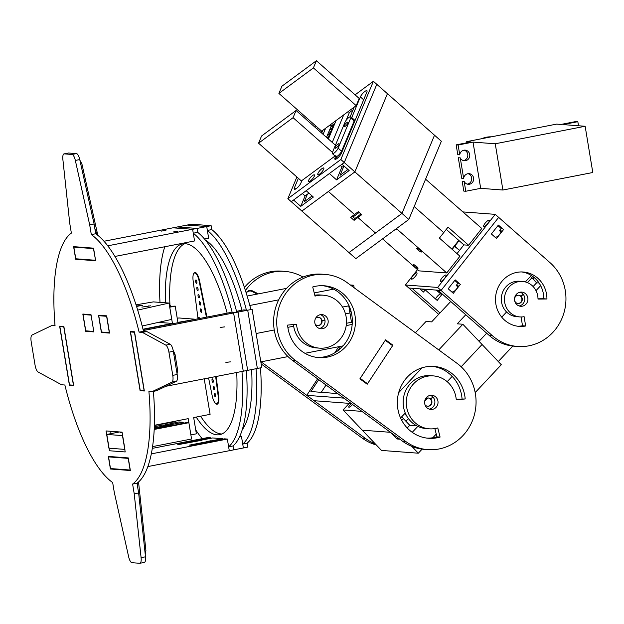 <?xml version="1.0" encoding="UTF-8"?>
<svg xmlns="http://www.w3.org/2000/svg" width="624" height="624" viewBox="0 0 624 624"><rect width="100%" height="100%" fill="white"/><g stroke="black" fill="none" stroke-linecap="round" stroke-linejoin="round"><path stroke-width="0.94" d="M212.355 378.869A1.778 0.569 79 0 1 213.221 380.585A1.778 0.569 79 0 1 212.987 382.364A1.778 0.569 79 0 1 212.082 380.726A1.778 0.569 79 0 1 212.3 378.869A1.778 0.569 79 0 1 212.355 378.869M199.571 301.626A1.778 0.569 79 0 1 200.429 303.342A1.778 0.569 79 0 1 200.195 305.12A1.778 0.569 79 0 1 199.298 303.482A1.778 0.569 79 0 1 199.516 301.634A1.778 0.569 79 0 1 199.571 301.626M195.975 279.95A1.778 0.569 79 0 1 196.841 281.666A1.778 0.569 79 0 1 196.607 283.444A1.778 0.569 79 0 1 195.71 281.806A1.778 0.569 79 0 1 195.928 279.958A1.778 0.569 79 0 1 195.975 279.95M200.764 308.857A1.778 0.569 79 0 1 201.63 310.573A1.778 0.569 79 0 1 201.396 312.343A1.778 0.569 79 0 1 200.491 310.713A1.778 0.569 79 0 1 200.71 308.857A1.778 0.569 79 0 1 200.764 308.857M213.548 386.092A1.778 0.569 79 0 1 214.414 387.808A1.778 0.569 79 0 1 214.18 389.587A1.778 0.569 79 0 1 213.275 387.956A1.778 0.569 79 0 1 213.502 386.1A1.778 0.569 79 0 1 213.548 386.092M198.37 294.403A1.778 0.569 79 0 1 199.235 296.119A1.778 0.569 79 0 1 199.001 297.898A1.778 0.569 79 0 1 198.097 296.26A1.778 0.569 79 0 1 198.323 294.403A1.778 0.569 79 0 1 198.37 294.403M197.176 287.18A1.778 0.569 79 0 1 198.042 288.896A1.778 0.569 79 0 1 197.808 290.667A1.778 0.569 79 0 1 196.903 289.037A1.778 0.569 79 0 1 197.122 287.18A1.778 0.569 79 0 1 197.176 287.18M214.75 393.323A1.778 0.569 79 0 1 215.615 395.039A1.778 0.569 79 0 1 215.374 396.817A1.778 0.569 79 0 1 214.477 395.179A1.778 0.569 79 0 1 214.695 393.323A1.778 0.569 79 0 1 214.75 393.323M198.292 318.763L198.284 317.686L199.586 317.788L199.586 318.505M199.586 317.788L199.696 318.49M215.662 376.584L218.166 396.045A9.126 2.933 79 0 1 216.746 403.798A9.126 2.933 79 0 1 212.152 395.593L208.595 377.965M198.042 318.809L193.136 280.722A9.126 2.933 79 0 1 194.563 272.977A9.126 2.933 79 0 1 199.15 281.174L206.427 317.179M216.138 376.49L218.657 396.045A9.602 3.089 79 0 1 217.168 404.196A9.602 3.089 79 0 1 215.42 403.244M193.541 273.983A9.602 3.089 79 0 1 194.805 272.446A9.602 3.089 79 0 1 199.625 281.073L206.903 317.086M205.304 239.99A100.753 32.401 79 0 1 241.972 310.253M251.605 369.587A100.753 32.401 79 0 1 242.268 429.718M256.121 333.528L274.264 329.995L256.121 333.528M287.859 327.343L293.662 326.212L287.859 327.343M343.122 345.86L304.933 353.301M288.023 356.593L260.816 361.889M346.211 325.603L352.178 324.433M317.671 325.556A4.15 3.916 -85.7 0 0 321.641 320.658L324.94 320.12L322.031 320.689A4.15 3.916 94.3 0 1 315.136 324.074M352.303 322.343L351.491 322.28L349.955 312.959L345.462 313.833L349.955 312.959L348.777 305.854M346.46 323.263L351.491 322.28M315.565 318.373A4.15 3.916 -85.7 0 1 322.031 320.689L321.641 320.658A4.15 3.916 94.3 0 0 318.295 317.288M342.498 307.078L349.073 305.791M350.337 284.973L353.738 285.23L354.159 287.781M353.738 285.23L351.328 285.698M333.629 289.146L314.215 292.929M278.694 299.848L249.818 305.471M247.135 296.049L286.572 288.366M250.247 295.441A1.482 1.396 -85.7 0 1 251.308 295.238M248.274 290.909A4.976 4.696 -85.7 0 1 248.96 290.901L250.411 291.01A4.976 4.696 -85.7 0 1 252.096 291.486L257.213 294.083M246.23 293.093A4.976 4.696 -85.7 0 1 250.411 291.01M249.881 290.456A5.569 5.257 -85.7 0 1 250.887 290.839L257.26 294.076M246.121 292.734A5.569 5.257 -85.7 0 1 252.658 290.979L258.344 293.865M334.737 352.833L338.777 346.702M351.257 312.195L349.627 311.002M302.999 277.064A47.416 44.725 94.3 0 0 284.755 271.37A47.416 44.725 94.3 0 0 245.419 290.527M261.136 361.834L365.336 438.36A47.416 44.725 94.3 0 0 375.203 443.797M261.152 363.917L362.201 438.118A47.416 44.725 94.3 0 0 376.319 444.974M284.755 271.37L281.611 271.136A47.416 44.725 94.3 0 0 244.413 287.477M337.678 393.565L310.892 391.544L318.731 379.649M337.67 350.883L340.665 346.336M326.056 385.024L321.243 392.324M343.894 398.128L306.751 395.335L314.075 400.709L351.218 403.51L343.894 398.128M367.528 383.744L392.59 345.68L385.265 340.306L360.212 378.362L367.528 383.744L366.436 383.659M306.751 395.335L317.616 378.83M367.208 384.228L359.884 378.854L385.593 339.815L392.917 345.197L367.208 384.228M391.817 345.111L392.917 345.197M315.019 296.111A26.543 25.03 -85.7 0 1 323.466 295.222A26.543 25.03 -85.7 0 1 346.437 323.567A26.543 25.03 -85.7 0 1 319.48 348.153A26.543 25.03 -85.7 0 1 296.525 324.199L287.609 325.096A36.02 33.977 94.3 0 0 318.77 357.607A36.02 33.977 94.3 0 0 355.352 324.238A36.02 33.977 94.3 0 0 324.184 285.769A36.02 33.977 94.3 0 0 312.718 286.97L315.019 296.111M293.436 324.511A26.543 25.03 94.3 0 0 316.337 347.911L319.48 348.153M323.466 295.222L320.33 294.98A26.543 25.03 94.3 0 0 314.792 295.214M322.608 285.683A36.02 33.977 -85.7 0 1 352.217 324.004A36.02 33.977 -85.7 0 1 317.203 357.451M317.616 327.538A7.114 6.708 -85.7 0 1 315.159 319.332A7.114 6.708 -85.7 0 1 322.007 314.597A7.114 6.708 -85.7 0 1 328.162 322.187A7.114 6.708 -85.7 0 1 320.939 328.778A7.114 6.708 -85.7 0 1 317.616 327.538M320.424 314.675A7.114 6.708 -85.7 0 1 325.026 321.953A7.114 6.708 -85.7 0 1 319.387 328.458M405.623 441.394A47.416 44.725 -85.7 0 0 427.76 449.639A47.416 44.725 -85.7 0 0 473.413 418.041A47.416 44.725 -85.7 0 0 457.025 363.324L347.178 282.656A47.416 44.725 94.3 0 0 325.034 274.404A47.416 44.725 94.3 0 0 279.388 306.01A47.416 44.725 94.3 0 0 295.768 360.719L405.623 441.394L402.48 441.16L292.633 360.485A47.416 44.725 94.3 0 1 276.245 305.768A47.416 44.725 94.3 0 1 321.898 274.17L325.034 274.404M456.277 399.844A26.543 25.03 94.3 0 0 433.321 375.898A26.543 25.03 94.3 0 0 406.364 400.483A26.543 25.03 94.3 0 0 429.335 428.828A26.543 25.03 94.3 0 0 437.775 427.931L440.084 437.073A36.02 33.977 -85.7 0 1 428.618 438.282A36.02 33.977 -85.7 0 1 397.441 399.805A36.02 33.977 -85.7 0 1 434.031 366.436A36.02 33.977 -85.7 0 1 465.192 398.947L456.277 399.844M429.335 428.828L426.192 428.587A26.543 25.03 -85.7 0 1 403.221 400.241A26.543 25.03 -85.7 0 1 430.178 375.656L433.321 375.898M427.05 438.126A36.02 33.977 94.3 0 0 436.94 436.839L434.866 428.594M436.94 436.839L440.084 437.073M456.222 399.298L465.192 398.947M462.049 398.713A36.02 33.977 94.3 0 0 432.455 366.358M427.471 408.213A7.114 6.708 94.3 0 0 430.794 409.453A7.114 6.708 94.3 0 0 438.017 402.862A7.114 6.708 94.3 0 0 431.863 395.265A7.114 6.708 94.3 0 0 425.014 400.007A7.114 6.708 94.3 0 0 427.471 408.213M429.234 409.133A7.114 6.708 94.3 0 0 434.873 402.628A7.114 6.708 94.3 0 0 430.271 395.351M427.76 449.639L424.624 449.405A47.416 44.725 -85.7 0 1 402.48 441.16M481.775 138.692A23.517 22.183 -85.7 0 1 491.291 136.835M466.892 142.771L466.705 141.632L556.6 124.114L560.96 124.441L575.866 121.54L577.832 121.688L562.926 124.589L585.148 126.266L592.8 172.513L502.905 190.024L480.683 188.347L473.023 142.108L458.117 145.01L459.748 154.853A5.335 5.031 -85.7 0 1 465.145 150.119A5.335 5.031 -85.7 0 1 469.763 155.813A5.335 5.031 -85.7 0 1 460.247 157.872L463.648 178.394A5.335 5.031 -85.7 0 1 469.045 173.659A5.335 5.031 -85.7 0 1 473.663 179.353A5.335 5.031 -85.7 0 1 464.147 181.412L465.777 191.248L480.683 188.347M459.748 154.853L457.79 154.705L456.16 144.862L471.065 141.96L466.705 141.632M465.777 191.248L463.811 191.108L462.181 181.264L464.147 181.412M467.267 184.119A5.335 5.031 94.3 0 0 468.055 173.683M463.648 178.394L461.682 178.246L458.289 157.724L460.247 157.872M463.375 160.579A5.335 5.031 94.3 0 0 464.162 150.142M578.503 125.767L577.832 121.688M458.117 145.01L456.16 144.862M473.023 142.108L495.245 143.777L502.905 190.024M495.245 143.777L585.148 126.266M352.529 404.469A2.964 0.749 136.5 0 1 348.956 407.23A2.964 0.749 136.5 0 1 348.785 407.16A2.964 0.749 136.5 0 1 351.468 403.697M422.128 449.14L418.322 453.203L381.498 450.427L362.271 430.186L390.437 432.307L362.271 430.186L343.044 409.945L361.92 411.372M465.761 314.753L457.252 323.825L462.844 324.246L438.766 349.916M421.972 367.825L398.674 392.675M415.42 332.771L426.02 321.469L431.613 321.89L450.731 301.501M349.222 403.361L343.044 409.945M539.066 283.007L536.609 282.82L531.866 277.828L527.389 282.61L531.866 277.828L530.517 276.401M525.338 281.923L531.367 275.496M514.527 298.795A4.15 3.916 -85.7 0 1 521.165 296.416L523.169 294.278L520.775 296.384A4.15 3.916 -85.7 0 0 518.513 295.222M428.142 397.964A4.15 3.916 -85.7 0 1 430.404 399.126L430.802 399.157A4.15 3.916 94.3 0 0 425.42 399.048M406.676 415.912L404.586 413.712M427.518 406.232A4.15 3.916 94.3 0 0 430.404 399.126L432.853 396.973L430.802 399.157A4.15 3.916 -85.7 0 1 427.713 406.247A4.15 3.916 -85.7 0 1 425.256 405.07L425.256 405.07A4.15 3.916 94.3 0 1 424.983 404.75M517.889 303.482A4.15 3.916 94.3 0 0 520.775 296.384L521.165 296.416A4.15 3.916 94.3 0 1 518.084 303.506A4.15 3.916 94.3 0 1 515.627 302.32L515.323 302.64L515.627 302.32A4.15 3.916 -85.7 0 1 514.597 300.409M506.563 311.984L501.719 317.148L506.563 311.984M486.673 333.193L479.06 341.312L486.673 333.193M475.176 392.574L501.298 364.72L482.071 344.487L461.167 366.772L482.071 344.487L462.844 324.246M452.166 376.381L447.19 381.685L452.166 376.381M405.257 413.002L400.577 417.994M415.311 424.999L416.044 425.771L409.765 425.295L403.439 418.642L401.77 420.428L403.439 418.642L401.692 416.801M418.322 453.203L411.871 446.41M399.805 439.187L396.934 438.976L390.991 432.721M512.803 346.07L498.287 361.553M436.246 434.086L432.806 437.759M536.609 282.82L533.114 286.549M536 290.644L540.657 285.675M417.83 426.379L412.238 432.338M416.731 425.825L416.044 425.771M409.765 425.295L407.238 427.986M397.987 437.853L396.934 438.976M405.928 421.262L408.424 418.603M424.71 401.24L427.768 397.979M437.892 290.207L442.237 294.037L440.669 293.92A4.15 1.123 -48.6 0 0 438.04 295.597A4.15 1.123 -48.6 0 0 435.529 298.966M423.314 289.107A4.15 1.123 -48.6 0 0 423.423 289.661A4.15 1.123 -48.6 0 0 423.641 289.747L425.217 289.864L423.485 292.055L419.851 288.85M438.688 314.348L408.837 288.023L411.973 288.257L439.99 312.959M421.52 290.324L422.526 289.052M442.237 294.037L437.198 300.433L425.217 289.864M534.082 280.16A47.416 44.725 94.3 0 0 532.537 276.276M412.807 275.878A4.15 1.123 131.4 0 1 416.926 272.875A4.15 1.123 131.4 0 1 415.022 276.728A4.15 1.123 131.4 0 1 411.434 279.092A4.15 1.123 131.4 0 1 412.807 275.878M441.901 278.07A4.15 1.123 131.4 0 1 446.02 275.067A4.15 1.123 131.4 0 1 444.116 278.92A4.15 1.123 131.4 0 1 440.528 281.284A4.15 1.123 131.4 0 1 441.901 278.07M485.098 223.259A4.15 1.123 131.4 0 1 489.216 220.256A4.15 1.123 131.4 0 1 487.313 224.11A4.15 1.123 131.4 0 1 483.725 226.473A4.15 1.123 131.4 0 1 485.098 223.259M417.503 269.662L405.413 284.996L408.837 288.023L441.067 290.449L437.642 287.43L495.238 214.352L463 211.918M405.413 284.996L437.642 287.43M517.663 346.476L514.519 346.234A47.416 44.725 94.3 0 1 489.286 335.501L437.931 290.215L441.067 290.449L492.422 335.735A47.416 44.725 94.3 0 0 517.663 346.476A47.416 44.725 94.3 0 0 562.606 316.805A47.416 44.725 94.3 0 0 550.017 262.657L498.662 217.37L441.067 290.449L498.662 217.37L495.238 214.352M453.32 293.311L448.18 288.779L455.2 279.88L460.333 284.411L453.32 293.311M503.529 229.601L498.397 225.069L491.377 233.969L496.517 238.501L503.529 229.601M457.876 286.9L456.206 285.425L457.93 283.234L459.1 283.319M456.206 285.425L458.11 285.839M451.675 291.86L452.735 291.938A4.15 1.123 -48.6 0 0 456.37 289.169A4.15 1.123 -48.6 0 0 458 285.628A4.15 1.123 -48.6 0 0 457.774 285.542M494.871 237.05L495.932 237.128A4.15 1.123 -48.6 0 0 499.567 234.359A4.15 1.123 -48.6 0 0 501.197 230.818A4.15 1.123 -48.6 0 0 500.971 230.732L501.306 231.028M525.541 293.717A7.114 6.708 -85.7 0 1 527.428 301.837A7.114 6.708 -85.7 0 1 520.689 306.283A7.114 6.708 -85.7 0 1 514.535 298.693A7.114 6.708 -85.7 0 1 521.758 292.102A7.114 6.708 -85.7 0 1 525.541 293.717M525.658 326.001A27.261 25.717 -85.7 0 1 519.176 326.383A27.261 25.717 -85.7 0 1 495.581 297.266A27.261 25.717 -85.7 0 1 523.271 272.009A27.261 25.717 -85.7 0 1 546.944 298.99L537.997 299.06A17.784 16.77 94.3 0 0 522.561 281.463A17.784 16.77 94.3 0 0 504.496 297.937A17.784 16.77 94.3 0 0 519.886 316.922A17.784 16.77 94.3 0 0 524.113 316.672L525.658 326.001L522.514 325.759L521.063 316.969M546.944 298.99L543.808 298.748A27.261 25.717 94.3 0 0 521.695 271.939M517.608 326.212A27.261 25.717 94.3 0 0 522.514 325.759M519.886 316.922L516.742 316.688A17.784 16.77 -85.7 0 1 501.361 297.695A17.784 16.77 -85.7 0 1 519.418 281.229L522.561 281.463M537.997 298.795L543.808 298.748M520.174 292.18A7.114 6.708 -85.7 0 1 522.397 293.475A7.114 6.708 -85.7 0 1 524.55 300.799A7.114 6.708 -85.7 0 1 519.129 305.971M457.93 283.234L454.763 280.433M497.96 225.623L501.127 228.423L502.297 228.509M501.127 228.423L499.403 230.615L500.971 230.732M499.403 230.615L501.064 232.089M169.533 305.955L170.531 305.76A4.742 1.521 -101 0 0 170.383 306.22M169.736 307.195L175.227 306.119L169.603 306.368M175.227 306.119L177.918 322.366L194.407 319.519M169.486 305.682L170.531 305.76M158.402 322.382L172.442 323.435L169.759 307.195M204.22 378.815L210.101 414.344L193.682 417.573L196.373 433.82L190.882 434.897M190.897 434.897L188.206 418.649L154.385 425.295M143.005 329.222L172.442 323.435M194.345 319.137L178.87 317.967L177.247 318.287M451.893 249.101L458.765 240.38M396.451 228.602L446.745 272.961L459.95 256.207L439.405 238.095L443.726 232.612L414.188 206.56L443.726 232.612L448.048 227.128L468.593 245.248L463.882 244.889L459.56 250.372L454.256 246.106L454.763 246.145L459.085 240.661L446.277 229.375M468.593 245.248L481.79 228.493L425.584 179.182M425.201 180.086L425.903 179.205M463.882 244.889L459.085 240.661M395.187 229.538A2.964 0.569 -141.8 0 0 396.357 229.889A2.964 0.569 -141.8 0 0 395.905 229.008M420.085 250.24A2.964 0.569 -141.8 0 0 416.777 248.336A2.964 0.569 -141.8 0 0 418.751 250.614A2.964 0.569 -141.8 0 0 421.434 252.002A2.964 0.569 -141.8 0 0 420.085 250.24M416.668 266.549A2.964 0.569 -141.8 0 0 413.353 264.646A2.964 0.569 -141.8 0 0 415.327 266.924A2.964 0.569 -141.8 0 0 418.01 268.312A2.964 0.569 -141.8 0 0 416.668 266.549M457.01 253.609L459.56 250.372L454.763 246.145L452.213 249.382M446.745 272.961L418.852 270.855L382.574 238.859M227.159 313.139A97.196 31.255 -101 0 0 185.312 243.703A97.196 31.255 -101 0 0 182.551 243.859A97.196 31.255 -101 0 0 165.415 302.796M196.209 417.074A97.196 31.255 -101 0 0 219.726 434.671A97.196 31.255 -101 0 0 236.714 372.481M184.798 243.68A97.196 31.255 -101 0 0 169.985 305.721M200.616 416.216A97.196 31.255 -101 0 0 221.879 433.992M103.974 241.262L172.988 227.815L192.621 229.289L172.988 227.815L177.395 226.957L197.028 228.431L197.675 232.339L193.268 233.197L192.621 229.289L197.028 228.431L197.675 232.339A112.609 36.215 79 0 1 236.707 311.984L238.017 312.078L247.666 370.352L238.017 312.078L247.712 310.19L257.361 368.464L261.768 367.606L252.119 309.332L247.712 310.19L257.361 368.464L243.259 371.21L233.61 312.944L238.017 312.078L232.3 312.842L233.61 312.944L243.259 371.21L165.875 386.287M160.001 302.39A112.609 36.215 79 0 1 164.798 246.745M202.192 438.656A112.609 36.215 79 0 1 195.718 429.85M241.972 371.459A112.609 36.215 79 0 1 228.634 446.815L229.281 450.715L247.79 447.112L247.143 443.204L242.736 444.07L243.383 447.97L241.449 436.316L239.624 436.667M246.379 370.601A112.609 36.215 79 0 1 233.041 445.957L233.688 449.857L233.041 445.957L228.634 446.815M193.268 233.197A112.609 36.215 79 0 1 232.3 312.842M63.788 326.929L73.437 385.203L69.506 384.907L59.865 326.633L63.937 326.906M59.865 326.633L61.565 326.305M195.328 441.324L194.493 440.755L198.9 439.897L199.649 439.951L199.766 440.661M201.646 440.294L179.579 444.389L177.614 444.241L195.242 440.809M199.048 440.801L198.9 439.897M207.106 442.213L206.271 441.644L210.678 440.786L211.427 440.84L211.544 441.55M213.424 441.184L191.357 445.279L189.392 445.13L207.02 441.698M210.826 441.683L210.678 440.786M199.649 439.951L210.662 437.806L210.748 438.321M211.427 440.84L222.44 438.695L212.628 437.954L201.607 440.099M222.44 438.695L222.526 439.202M151.328 453.874L227.347 439.062L224.406 438.844L213.385 440.989M152.318 448.375L207.722 437.58L210.662 437.806M108.568 456.901L128.201 458.375L130.127 470.036L110.495 468.554L108.568 456.901L110.269 456.565M227.347 439.062L229.281 450.715L147.865 466.573M230.342 361.865L225.88 362.396L230.342 361.865M224.546 326.906L220.093 327.436L224.546 326.906M130.533 331.96L134.456 332.257L144.105 390.523L140.182 390.226L130.533 331.96L132.241 331.625M143.075 329.519L229.687 312.647L233.61 312.944L143.325 330.533M177.731 231.145L173.215 231.995L177.731 231.145M165.953 230.256L161.437 231.106L165.953 230.256M95.402 260.263L75.769 258.781L73.843 247.127L93.475 248.609L95.55 260.231M114.933 256.456L194.555 240.95L192.621 229.289L107.749 245.825M73.843 247.127L75.543 246.8M136.032 304.84L153.348 301.891L169.057 303.069L137.693 310.105M142.186 326.017L171.756 319.387L169.057 303.069M93.764 331.399L91.065 315.081M100.464 315.37L98.764 315.705L101.462 332.023L109.317 332.608L106.618 316.298L98.764 315.705M90.909 315.112L83.062 314.519L85.761 330.837L93.616 331.43M83.062 314.519L84.763 314.192M141.843 307.094L150.517 305.838L141.843 307.094M136.414 306.025L142.67 305.253L136.547 306.439M140.829 305.612L141.04 305.128M148.676 306.197L148.886 305.721M137.865 482.555L137.717 487.453M94.879 228.673L97.102 234.764M72.049 154.463A7.114 2.285 79 0 1 75.332 160.438L89.692 224.851L91.307 234.601A130.393 41.933 79 0 1 139.105 332.147L142.389 332.397L165.836 345.134A7.114 2.285 79 0 1 168.932 352.17L172.77 375.367A7.114 2.285 79 0 1 171.959 382.106L152.194 391.599L148.902 391.349A130.393 41.933 79 0 1 132.608 484.06L134.222 493.818L141.094 557.661A7.114 2.285 79 0 1 139.932 563.269A7.114 2.285 79 0 1 139.729 563.285L131.914 562.692A7.114 2.285 79 0 1 128.638 556.725L114.278 492.313L112.663 482.555A130.393 41.933 79 0 1 64.865 385.016L61.573 384.766L38.134 372.029A7.114 2.285 79 0 1 35.038 364.985L31.2 341.796A7.114 2.285 79 0 1 32.011 335.057L51.776 325.564L55.06 325.814A130.393 41.933 79 0 1 71.362 233.103L69.748 223.345L62.876 159.502A7.114 2.285 79 0 1 64.038 153.886A7.114 2.285 79 0 1 64.241 153.878L72.049 154.463L76.456 153.605A7.114 2.285 -101 0 1 79.739 159.58L94.099 223.985L95.714 233.743A130.393 41.933 79 0 1 143.512 331.289L146.796 331.539L142.389 332.397M64.241 153.878L68.648 153.02L76.456 153.605M168.932 352.17L173.339 351.312A7.114 2.285 -101 0 0 170.243 344.276L146.796 331.539M173.339 351.312L177.177 374.509L172.77 375.367M171.959 382.106L176.366 381.248A7.114 2.285 -101 0 0 177.177 374.509M176.366 381.248L156.601 390.733L152.194 391.599M153.387 391.365A130.393 41.933 79 0 1 137.015 483.202L138.629 492.96L134.222 493.818M144.136 562.427A7.114 2.285 -101 0 0 144.339 562.411A7.114 2.285 -101 0 0 145.501 556.803L138.629 492.96M68.648 153.02A7.114 2.285 -101 0 0 68.445 153.028L64.038 153.886M110.659 431.285L111.049 433.618M54.99 324.94L51.776 325.564M132.608 484.06L137.015 483.202M139.105 332.147L143.512 331.289M95.714 233.743L91.307 234.601M94.099 223.985L89.692 224.851M85.683 331.289L82.828 314.044L90.995 314.66L93.85 331.906L85.683 331.289L87.383 330.962M124.925 449.389L108.911 448.188L106.057 430.934L122.07 432.143L124.925 449.389M101.384 332.475L98.53 315.229L106.696 315.838L109.551 333.091L101.384 332.475L103.085 332.14M93.553 248.157L95.636 260.738L75.691 259.241L73.609 246.652L93.553 248.157M77.392 258.905L75.691 259.241M140.104 390.686L130.299 331.484L134.542 331.804L144.339 391.006L140.104 390.686L141.804 390.351M59.631 326.157L63.866 326.477L73.671 385.679L69.428 385.359L59.631 326.157M71.136 385.031L69.428 385.359M108.334 456.425L128.279 457.922L130.361 470.512L110.417 469.006L108.334 456.425M112.125 468.679L110.417 469.006M122.491 435.63L125.198 451.948L109.489 450.762L106.79 434.444L122.647 435.599M154.214 429.452L188.861 422.698L191.56 439.015L152.584 446.605M171.319 425.81L186.701 422.534L188.861 422.698M171.272 425.545L154.245 428.86M154.284 427.9L183.167 422.269L183.316 423.197M163.465 425.217L178.846 421.949L183.167 422.269M163.426 424.952L154.331 426.722M122.14 432.557L120.229 432.409L121.727 432.12M154.378 425.482L175.313 421.676L175.469 422.604M173.495 421.543L175.313 421.676M106.79 434.444L119.566 431.956M166.967 426.66L166.725 425.201M167.739 425.272L167.942 426.465M160.844 427.573L160.696 426.652M159.112 426.067L158.87 424.609M159.892 424.687L160.087 425.872M239.842 436.192L241.449 436.316M211.13 225.685L191.498 224.211L187.091 225.069L206.723 226.543L211.13 225.685L211.778 229.585L207.371 230.451L206.723 226.543L197.028 228.431L177.395 226.957L187.091 225.069L206.723 226.543L208.65 238.196L204.485 239.008M236.527 311.314L243.789 309.894L247.712 310.19L252.119 309.332M256.066 368.714A112.609 36.215 79 0 1 242.736 444.07M260.473 367.856A112.609 36.215 79 0 1 247.143 443.204M207.371 230.451A112.609 36.215 79 0 1 246.394 310.097M211.778 229.585A112.609 36.215 79 0 1 250.801 309.239M347.373 168.979L346.811 170.313M347.935 169.478L340.057 175.313L343.801 166.319M311.563 195.452L311.009 196.786M312.133 195.959L304.247 201.786L307.39 194.236M308.903 193.112L305.097 195.928L300.76 206.357L313.357 197.044L306.166 190.702L329.378 173.534L336.57 179.876L349.167 170.563L341.975 164.221L344.269 162.529L354.877 171.889L301.891 211.068L291.275 201.708L293.569 200.015L300.76 206.357M341.968 166.904L336.57 179.876M352.193 216.2L354.845 218.54L358.667 215.725L357.919 217.519L354.097 220.342L350.672 217.324L354.494 214.5L328.388 191.474L301.891 211.068L355.836 258.632L408.821 219.453L441.363 141.25L376.81 84.326L344.269 162.529L376.81 84.326L373.386 81.307L355.095 94.832M408.821 219.453L401.973 213.416L434.515 135.213L401.973 213.416L354.877 171.889L387.426 93.686L354.877 171.889L328.388 191.474L354.494 214.5L358.309 211.676L361.733 214.695L357.919 217.519L375.476 233.009L357.919 217.519L358.667 215.725L360.968 214.016M328.513 138.707L327.998 138.247A28.447 7.691 131.4 0 1 329.332 136.75M333.926 123.997L327.998 138.247M354.845 218.54L354.097 220.342M348.988 252.595L401.973 213.416L348.988 252.595M359.174 212.433L353.051 216.965M335.759 144.433A8.299 2.246 131.4 0 1 335.221 145.025M344.159 166.148L342.163 167.076L340.322 165.446M305.097 195.928L302.359 193.518M327.062 137.826L328.435 137.186M330.096 133.193L327.046 136.087M328.528 132.514L330.821 131.453M332.483 127.46L329.433 130.346M330.915 126.781L333.208 125.72M356.21 105.643L321.695 131.157L321.11 132.577L321.695 131.157L278.905 93.421L313.412 67.907L356.21 105.643L359.198 98.452L316.407 60.715L313.412 67.907M335.868 155.415A4.446 1.201 -48.6 0 0 335.79 156.632A4.446 1.201 -48.6 0 0 338.614 155.15A4.446 1.201 -48.6 0 0 341.593 151.187L354.159 120.994A4.446 1.201 -48.6 0 0 354.237 119.777L350.813 116.758A4.446 1.201 -48.6 0 0 347.989 118.24A4.446 1.201 -48.6 0 0 345.01 122.21L335.431 145.213L296.065 110.495L261.55 136.009L258.562 143.192L293.069 117.679L332.444 152.396A4.446 1.201 -48.6 0 0 332.366 153.613A4.446 1.201 -48.6 0 0 335.189 152.131A4.446 1.201 -48.6 0 0 338.169 148.161L350.735 117.975A4.446 1.201 -48.6 0 0 350.813 116.758M278.905 93.421L281.892 86.237L316.407 60.715M315.432 127.569A2.964 0.803 131.4 0 1 316.368 126.461M317.554 127.507A2.964 0.803 131.4 0 1 316.571 128.575M315.377 125.58L314.785 127M317.686 129.558L318.279 128.138M335.072 156L301.353 180.937L258.562 143.192M296.065 110.495L293.069 117.679M335.431 145.213L332.444 152.396M337.849 144.175A2.964 0.803 131.4 0 1 339.058 143.746A2.964 0.803 131.4 0 1 337.701 146.5A2.964 0.803 131.4 0 1 335.143 148.192A2.964 0.803 131.4 0 1 335.704 146.461A2.964 0.803 131.4 0 1 337.849 144.175M346.819 122.608A2.964 0.803 131.4 0 1 348.036 122.179A2.964 0.803 131.4 0 1 346.679 124.933A2.964 0.803 131.4 0 1 344.113 126.625A2.964 0.803 131.4 0 1 344.682 124.894A2.964 0.803 131.4 0 1 346.819 122.608M354.65 121.43L354.159 120.994L341.593 151.187L338.169 148.161M337.475 158.122L335.79 156.632A4.446 1.201 -48.6 0 0 338.614 155.15A4.446 1.201 -48.6 0 0 341.593 151.187L342.092 151.624M350.735 117.975L354.159 120.994A4.446 1.201 -48.6 0 0 354.237 119.777L355.048 120.494M346.125 120.338L349.346 112.593L348.192 111.571M343.715 114.878L332.257 142.412M328.396 139.004L336.079 120.526M353.051 109.855L349.346 112.593M330.096 124.948L331.25 125.97L326.516 137.35M334.955 123.232L331.25 125.97M323.092 134.332L325.619 128.263M354.175 107.149L350.189 116.719M321.922 168.644A4.446 1.201 131.4 0 1 323.739 168.012A4.446 1.201 131.4 0 1 321.703 172.138A4.446 1.201 131.4 0 1 317.858 174.681A4.446 1.201 131.4 0 1 318.708 172.076A4.446 1.201 131.4 0 1 321.922 168.644M312.608 175.531A4.446 1.201 131.4 0 1 314.426 174.899A4.446 1.201 131.4 0 1 312.39 179.026A4.446 1.201 131.4 0 1 308.545 181.561A4.446 1.201 131.4 0 1 309.395 178.963A4.446 1.201 131.4 0 1 312.608 175.531M322.834 130.322L321.68 133.084M301.954 180.492L300.877 183.089A5.039 1.365 131.4 0 1 297.5 187.582A5.039 1.365 131.4 0 1 294.294 189.267A5.039 1.365 131.4 0 1 294.38 187.886L298.373 178.3M351.757 117.593L360.368 96.899A5.039 1.365 131.4 0 1 363.745 92.407A5.039 1.365 131.4 0 1 366.943 90.722A5.039 1.365 131.4 0 1 366.857 92.102L341.492 153.059A5.039 1.365 131.4 0 1 338.114 157.552A5.039 1.365 131.4 0 1 334.916 159.237A5.039 1.365 131.4 0 1 335.002 157.856L335.587 156.452M296.884 176.99L287.851 198.689L291.275 201.708L344.269 162.529L340.844 159.51L373.386 81.307M287.851 198.689L340.844 159.51M218.166 396.045L218.65 395.951M199.15 281.174L199.633 281.081M252.658 290.979L250.887 290.839M362.201 438.118L365.336 438.36M295.768 360.719L292.633 360.485M436.324 290.09L440.669 293.92M489.286 335.501L492.422 335.735M145.252 554.471L145.899 550.415A7.114 1.732 173.9 0 1 144.924 551.444M177.068 373.854L177.551 369.564A7.114 0.593 170.6 0 1 176.444 370.079M177.551 369.564L175.009 354.221A7.114 0.593 170.6 0 1 173.901 354.736M97.835 235.342L81.923 163.987A7.114 0.562 167.4 0 0 80.714 163.94M75.332 160.438L79.739 159.58M145.501 556.803L141.094 557.661M170.243 344.276L165.836 345.134M295.651 189.01L294.38 187.886M363.652 99.801L360.368 96.899M336.274 158.98L335.002 157.856M194.563 272.977L195.835 272.727M216.746 403.798L218.018 403.549M145.899 550.415L138.536 481.993M173.129 350.243L175.009 354.221M79.872 160.189L81.923 163.987M144.339 562.411L139.932 563.269M335.79 156.632L332.366 153.613"/></g></svg>
